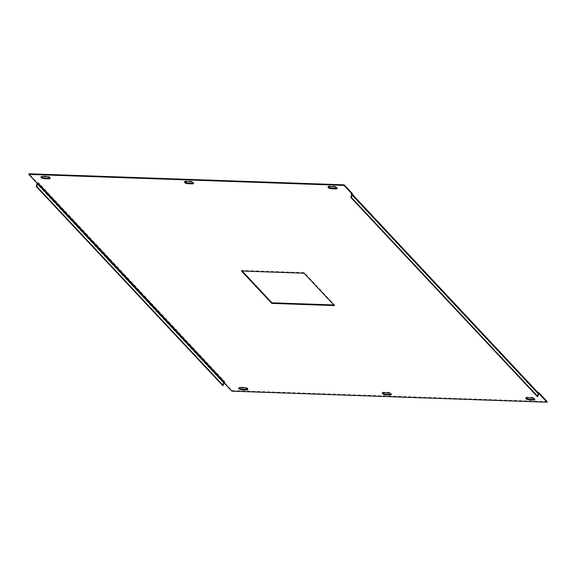 <?xml version="1.0" encoding="UTF-8"?>
<svg xmlns="http://www.w3.org/2000/svg" width="576" height="576" viewBox="0 0 576 576"><rect width="100%" height="100%" fill="white"/><g stroke="black" fill="none" stroke-linecap="round" stroke-linejoin="round"><path stroke-width="0.43" stroke-dasharray="2.88 2.16" d="M223.956 382.745L223.502 382.255L224.647 382.298M351.626 194.753L537.545 393.257L538.538 393.293M382.5 392.926A2.304 0.878 15.3 0 1 382.442 392.594A2.304 0.878 15.3 0 1 383.688 392.162L388.282 392.321A2.304 0.878 15.3 0 1 390.542 392.918A2.304 0.878 15.3 0 1 391.478 393.97A2.304 0.878 15.3 0 1 391.262 394.222M184.738 181.778A2.304 0.878 15.3 0 1 184.68 181.447A2.304 0.878 15.3 0 1 185.933 181.015L190.526 181.174A2.304 0.878 15.3 0 1 192.78 181.771A2.304 0.878 15.3 0 1 193.716 182.822A2.304 0.878 15.3 0 1 193.5 183.074M242.208 271.037L241.632 270.425L304.214 272.621L334.526 304.985L333.792 304.963M526.032 397.951A2.304 0.878 15.3 0 1 525.974 397.62A2.304 0.878 15.3 0 1 527.22 397.188L531.814 397.346A2.304 0.878 15.3 0 1 534.067 397.944A2.304 0.878 15.3 0 1 535.01 398.995A2.304 0.878 15.3 0 1 534.794 399.254M328.27 186.804A2.304 0.878 15.3 0 1 328.212 186.473A2.304 0.878 15.3 0 1 329.465 186.041L334.058 186.206A2.304 0.878 15.3 0 1 336.312 186.797A2.304 0.878 15.3 0 1 337.248 187.848A2.304 0.878 15.3 0 1 337.032 188.107M352.498 193.745L351.353 193.702L538.106 392.688M547.2 401.623L232.006 390.578L223.661 381.672L224.806 381.708L38.455 182.743L37.303 182.7L28.958 173.794M49.968 178.049A2.304 0.878 -164.7 0 0 50.184 177.797A2.304 0.878 -164.7 0 0 49.248 176.746A2.304 0.878 -164.7 0 0 46.994 176.148L42.401 175.982A2.304 0.878 -164.7 0 0 41.155 176.414A2.304 0.878 -164.7 0 0 41.206 176.746M247.73 389.196A2.304 0.878 -164.7 0 0 247.946 388.937A2.304 0.878 -164.7 0 0 247.01 387.886A2.304 0.878 -164.7 0 0 244.75 387.295L240.156 387.13A2.304 0.878 -164.7 0 0 238.91 387.562A2.304 0.878 -164.7 0 0 238.968 387.893M352.188 194.321A1.318 1.037 -43.1 0 0 351.353 193.702M537.71 392.674A1.318 1.037 136.9 0 1 538.344 392.947M222.617 385.481L223.337 382.846A1.318 1.037 136.9 0 1 224.806 381.708M223.502 382.255L223.661 381.672M38.455 182.743A1.318 1.037 -43.1 0 0 37.296 183.29M37.145 183.29L37.303 182.7M231.847 391.169L232.006 390.578M537.545 393.257A0.655 0.518 136.9 0 1 537.962 393.869L351.605 194.897M537.235 396.504L537.962 393.869M304.049 273.204L304.214 272.621M241.474 271.015L241.632 270.425M334.368 305.575L334.526 304.985M223.337 382.846L36.986 183.874M329.299 186.631L329.465 186.041M333.893 186.79L334.058 186.206M527.062 397.771L527.22 397.188M531.655 397.937L531.814 397.346M46.829 176.731L46.994 176.148M42.235 176.573L42.401 175.982M244.591 387.878L244.75 387.295M239.998 387.72L240.156 387.13M190.361 181.764L190.526 181.174M185.767 181.598L185.933 181.015M388.123 392.904L388.282 392.321M383.53 392.746L383.688 392.162M537.869 393.394L351.511 194.429M328.054 187.063L328.212 186.473M337.09 188.438L337.248 187.848M525.816 398.203L525.974 397.62M534.845 399.586L535.01 398.995M50.026 178.38L50.184 177.797M40.99 177.005L41.155 176.414M247.788 389.527L247.946 388.937M238.752 388.152L238.91 387.562M193.558 183.406L193.716 182.822M184.522 182.03L184.68 181.447M391.32 394.553L391.478 393.97M382.284 393.178L382.442 392.594"/><path stroke-width="0.86" d="M383.53 392.746L388.123 392.904A2.304 0.878 15.3 0 1 390.377 393.502A2.304 0.878 15.3 0 1 391.32 394.553A2.304 0.878 15.3 0 1 390.067 394.985L385.474 394.826A2.304 0.878 15.3 0 1 383.22 394.229A2.304 0.878 15.3 0 1 382.284 393.178A2.304 0.878 15.3 0 1 383.53 392.746M185.767 181.598L190.361 181.764A2.304 0.878 15.3 0 1 192.622 182.354A2.304 0.878 15.3 0 1 193.558 183.406A2.304 0.878 15.3 0 1 192.312 183.838L187.718 183.679A2.304 0.878 15.3 0 1 185.458 183.082A2.304 0.878 15.3 0 1 184.522 182.03A2.304 0.878 15.3 0 1 185.767 181.598M271.786 303.379L241.474 271.015L304.049 273.204L334.368 305.575L271.786 303.379L271.951 302.796L242.208 271.037M48.78 178.812A2.304 0.878 -164.7 0 0 50.026 178.38A2.304 0.878 -164.7 0 0 49.09 177.329A2.304 0.878 -164.7 0 0 46.829 176.731L42.235 176.573A2.304 0.878 -164.7 0 0 40.99 177.005A2.304 0.878 -164.7 0 0 41.933 178.056A2.304 0.878 -164.7 0 0 44.186 178.654L48.78 178.812L48.938 178.229A2.304 0.878 -164.7 0 0 49.968 178.049M533.599 400.018L529.006 399.852A2.304 0.878 15.3 0 1 526.752 399.254A2.304 0.878 15.3 0 1 525.816 398.203A2.304 0.878 15.3 0 1 527.062 397.771L531.655 397.937A2.304 0.878 15.3 0 1 533.909 398.534A2.304 0.878 15.3 0 1 534.845 399.586A2.304 0.878 15.3 0 1 533.599 400.018L533.765 399.427L529.171 399.269A2.304 0.878 15.3 0 1 526.032 397.951M335.844 188.87L331.25 188.705A2.304 0.878 15.3 0 1 328.99 188.114A2.304 0.878 15.3 0 1 328.054 187.063A2.304 0.878 15.3 0 1 329.299 186.631L333.893 186.79A2.304 0.878 15.3 0 1 336.154 187.387A2.304 0.878 15.3 0 1 337.09 188.438A2.304 0.878 15.3 0 1 335.844 188.87L336.002 188.28L331.409 188.122A2.304 0.878 15.3 0 1 328.27 186.804M38.29 183.326A0.655 0.518 -43.1 0 0 37.555 183.895L223.913 382.867A0.655 0.518 136.9 0 1 224.647 382.298L38.29 183.326L37.145 183.29L28.8 174.377L343.994 185.422L352.339 194.328L351.194 194.292L351.626 194.753M28.8 174.377L28.958 173.794L344.153 184.831L352.498 193.745L352.339 194.328L538.344 392.947A1.318 1.037 136.9 0 1 538.538 393.293L547.042 402.206L231.847 391.169L223.956 382.745M246.535 389.959A2.304 0.878 -164.7 0 0 247.788 389.527A2.304 0.878 -164.7 0 0 246.845 388.476A2.304 0.878 -164.7 0 0 244.591 387.878L239.998 387.72A2.304 0.878 -164.7 0 0 238.752 388.152A2.304 0.878 -164.7 0 0 239.688 389.203A2.304 0.878 -164.7 0 0 241.942 389.794L246.535 389.959L246.701 389.369A2.304 0.878 -164.7 0 0 247.73 389.196M391.262 394.222A2.304 0.878 15.3 0 1 390.233 394.402L385.639 394.236A2.304 0.878 15.3 0 1 382.5 392.926M193.5 183.074A2.304 0.878 15.3 0 1 192.47 183.254L187.877 183.096A2.304 0.878 15.3 0 1 184.738 181.778M333.792 304.963L271.951 302.796M534.794 399.254A2.304 0.878 15.3 0 1 533.765 399.427M337.032 188.107A2.304 0.878 15.3 0 1 336.002 188.28M538.106 392.688L538.855 392.71L547.2 401.623L547.042 402.206M41.206 176.746A2.304 0.878 -164.7 0 0 44.345 178.063L48.938 178.229M238.968 387.893A2.304 0.878 -164.7 0 0 242.107 389.21L246.701 389.369M538.697 393.3L538.855 392.71M343.994 185.422L344.153 184.831M37.296 183.29A1.318 1.037 -43.1 0 0 36.986 183.874L36.259 186.516L36.835 186.538L37.555 183.895M223.913 382.867L223.193 385.502L36.835 186.538M36.259 186.516L222.617 385.481L223.193 385.502M538.538 393.293A1.318 1.037 136.9 0 1 538.531 393.883L537.811 396.526L537.235 396.504L350.885 197.532L351.605 194.897A0.655 0.518 -43.1 0 0 351.194 194.292M350.885 197.532L351.454 197.554L352.181 194.918A1.318 1.037 -43.1 0 0 352.188 194.321M351.454 197.554L537.811 396.526M352.181 194.918L538.531 393.883M331.25 188.705L331.409 188.122M529.006 399.852L529.171 399.269M44.186 178.654L44.345 178.063M241.942 389.794L242.107 389.21M192.312 183.838L192.47 183.254M187.718 183.679L187.877 183.096M390.067 394.985L390.233 394.402M385.474 394.826L385.639 394.236"/></g></svg>

